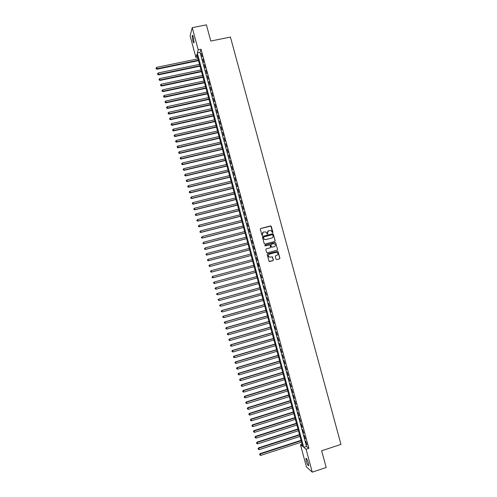 <?xml version="1.0" encoding="UTF-8"?>
<svg xmlns="http://www.w3.org/2000/svg" width="497" height="497" viewBox="0 0 497 497"><rect width="100%" height="100%" fill="white"/><g stroke="black" fill="none" stroke-linecap="round" stroke-linejoin="round"><path stroke-width="0.75" d="M272.611 232.782L272.89 232.292L271.281 226.346L270.579 225.93L260.708 228.49L260.31 229.192L261.925 235.162L262.416 235.454L262.484 234.186C262.298 233.068 262.72 232.316 263.758 231.931L266.181 232.068L267.175 234.037L267.802 233.621L267.591 232.851C267.405 231.739 267.827 230.987 268.858 230.602L271.25 230.714L272.611 232.782L270.94 226.092L260.534 228.57M262.422 235.448L262.484 234.186M267.523 234.112L267.591 232.851M306.301 461.166L305.928 458.451C306.45 458.041 307.239 459.52 308.295 462.893L308.668 465.608C308.134 466 307.345 464.521 306.301 461.166M192.73 40.443L192.153 35.473C192.438 34.883 192.886 35.616 193.482 37.673L194.066 42.643C193.774 43.233 193.327 42.5 192.73 40.443M276.052 259.223L276.754 259.639L279.513 258.894L279.904 258.185L277.929 251.271L267.554 253.793L267.156 254.501L269.119 261.416L273.002 260.652L273.4 259.937L272.455 256.819L270.269 257.135L268.858 256.781C268.038 255.644 268.237 254.756 269.455 254.129L275.947 252.389L277.32 252.706C278.177 253.843 277.991 254.737 276.761 255.39L275.68 255.682L275.288 256.39L276.052 259.223M192.227 27.652L206.404 24.85L210.784 41.046L230.428 37.07L340.967 444.405L321.658 450.773L326.181 467.484L312.265 472.15L306.438 466.925L300.449 444.716L302.692 446.517L196.837 54.409L195.917 57.422L190.102 35.877L192.227 27.652L198.228 49.862L197.272 52.98L303.754 447.375L306.077 449.245L312.265 472.15M201.068 49.278L200.08 52.402L306.519 446.474L308.873 448.325L201.068 49.278L198.228 49.862M308.873 448.325L306.077 449.245M274.791 241.461L275.183 240.759L273.188 233.838L262.826 236.323L262.428 237.026L264.224 243.654L264.926 244.07L274.791 241.461L275.058 240.809L273.269 234.205L272.567 233.789L262.677 236.386M275.754 242.859L277.543 249.469L277.152 250.171L267.287 252.811L266.591 252.395L265.82 249.556L266.218 248.848L270.225 247.779L270.623 247.071L269.921 244.897L265.236 245.885L264.876 245.798L265.025 245.096L275.052 242.443L275.754 242.859L277.543 249.469M202.186 56.708L201.273 53.328L202.186 56.708M203.702 62.336L202.788 58.957L203.702 62.336M205.224 67.965L204.31 64.585L205.224 67.965M206.746 73.593L205.833 70.214L206.746 73.593M208.268 79.228L207.355 75.848L208.268 79.228M209.79 84.869L208.877 81.483L209.79 84.869M211.312 90.51L210.399 87.124L211.312 90.51M212.84 96.151L211.921 92.765L212.84 96.151M214.362 101.792L213.449 98.406L214.362 101.792M215.891 107.439L214.971 104.053L215.891 107.439M217.413 113.086L216.499 109.7L217.413 113.086M218.941 118.74L218.021 115.347L218.941 118.74M220.469 124.393L219.55 121.001L220.469 124.393M221.997 130.052L221.078 126.654L221.997 130.052M223.526 135.706L222.606 132.314L223.526 135.706M225.054 141.372L224.135 137.973L225.054 141.372M226.582 147.031L225.663 143.633L226.582 147.031M228.111 152.697L227.197 149.299L228.111 152.697M229.645 158.363L228.726 154.965L229.645 158.363M231.173 164.035L230.26 160.637L231.173 164.035M232.708 169.707L231.788 166.302L232.708 169.707M234.242 175.385L233.323 171.981L234.242 175.385M235.777 181.063L234.857 177.653L235.777 181.063M237.311 186.742L236.392 183.331L237.311 186.742M238.846 192.426L237.926 189.015L238.846 192.426M240.38 198.11L239.461 194.694L240.38 198.11M241.915 203.795L240.995 200.384L241.915 203.795M243.455 209.485L242.53 206.069L243.455 209.485M244.99 215.176L244.07 211.759L244.99 215.176M246.531 220.867L245.605 217.45L246.531 220.867M248.065 226.564L247.146 223.147L248.065 226.564M249.606 232.267L248.68 228.844L249.606 232.267M251.147 237.964L250.221 234.547L251.147 237.964M252.687 243.667L251.762 240.25L252.687 243.667M254.228 249.376L253.302 245.953L254.228 249.376M255.769 255.085L254.843 251.656L255.769 255.085M257.316 260.795L256.39 257.365L257.316 260.795M258.856 266.51L257.931 263.081L258.57 266.578M260.403 272.226L259.185 268.865L260.403 272.226M261.944 277.941L260.726 274.568L261.944 277.941M263.491 283.663L262.267 280.271L263.491 283.663M265.038 289.384L263.808 285.98L265.038 289.384M266.585 295.112L265.355 291.696L266.585 295.112M268.132 300.84L266.895 297.411L268.132 300.84M269.678 306.568L268.442 303.127L269.678 306.568M271.225 312.302L269.989 308.842L271.225 312.302M272.778 318.037L271.53 314.564L272.778 318.037M274.325 323.771L273.077 320.292L274.325 323.771M275.878 329.511L274.624 326.013L275.878 329.511M277.425 335.258L276.17 331.748L277.425 335.258M278.979 340.998L277.717 337.475L278.979 340.998M280.532 346.744L279.271 343.21L280.532 346.744M282.085 352.497L280.817 348.944L282.085 352.497M283.638 358.25L282.371 354.684L283.638 358.25M285.191 364.003L283.917 360.424L285.191 364.003M286.75 369.756L285.471 366.165L286.75 369.756M288.303 375.521L287.024 371.911L288.303 375.521M289.863 381.28L288.577 377.658L289.863 381.28M291.416 387.045L290.13 383.411L291.416 387.045M292.975 392.81L291.683 389.163L292.975 392.81M294.535 398.582L293.236 394.916L294.535 398.582M296.094 404.353L294.789 400.675L296.094 404.353M297.653 410.124L296.349 406.434L297.653 410.124M299.213 415.902L297.902 412.199L299.213 415.902M300.772 421.68L299.461 417.965L300.772 421.68M302.338 427.457L301.02 423.73L302.338 427.457M303.897 433.241L302.58 429.501L303.897 433.241M305.462 439.031L304.139 435.273L305.462 439.031M305.698 441.05L307.022 444.815L305.698 441.05M302.064 444.194L300.449 444.716M197.557 57.08L195.917 57.422M200.08 52.402L197.272 52.98M306.519 446.474L303.754 447.375M268.479 230.745L267.467 232.907M263.373 232.08L262.366 234.242M272.797 234.969L272.306 234.677L263.646 236.951L263.367 237.442L264.193 239.212L265.833 239.591L271.753 238.032C272.785 237.647 273.207 236.895 273.015 235.777L272.797 234.969M263.528 237.001L263.367 237.442M271.921 237.976L265.709 239.641L264.075 239.262L263.248 237.498M277.109 250.184L277.413 249.513M266.218 248.848L270.188 247.792M264.926 245.139L275.052 242.443M274.369 246.68C275.611 246.015 275.792 245.12 274.909 243.984L273.561 243.679L271.275 244.282L270.877 244.99L271.573 247.164L274.425 246.661M271.169 244.325L270.877 244.99M274.245 246.723L271.449 247.214L270.753 245.04M275.624 242.909L274.928 242.493M276.699 255.408L275.624 255.7M269.331 254.166C268.113 254.799 267.914 255.682 268.734 256.819L270.269 257.135M269.635 261.559L272.878 260.683L273.269 259.974L272.325 256.856L270.144 257.173M276.736 259.639L279.382 258.925L279.774 258.223L277.792 251.314L267.473 253.824M198.023 58.814L156.71 67.356L157.015 69.238L198.52 60.634M156.213 68.636L156.064 68.077L156.182 68.828L157.083 68.76L198.402 60.199M156.064 68.077L156.71 67.356M157.015 69.238L156.182 68.828M199.521 64.355L158.214 72.966L158.512 74.836L200.011 66.163M157.717 74.239L157.568 73.68L157.686 74.432L158.593 74.364L199.893 65.741M157.568 73.68L158.214 72.966M158.512 74.836L157.686 74.432M201.018 69.897L159.717 78.576L160.015 80.433L201.502 71.692M159.22 79.849L159.071 79.29L159.189 80.029L160.096 79.974L201.391 71.282M159.071 79.29L159.717 78.576M160.015 80.433L159.189 80.029M202.515 75.438L161.227 84.186L161.519 86.031L202.993 77.221M160.724 85.459L160.574 84.894L160.693 85.633L161.6 85.583L202.888 76.824M160.574 84.894L161.227 84.186M161.519 86.031L160.693 85.633M204.012 80.98L162.73 89.795L163.022 91.634L204.491 82.757M162.227 91.069L162.078 90.504L162.196 91.243L163.109 91.2L204.385 82.372M162.078 90.504L162.73 89.795M163.022 91.634L162.196 91.243M205.51 86.534L164.24 95.412L164.526 97.238L205.988 88.298M163.737 96.679L163.588 96.12L163.699 96.853L164.613 96.816L205.882 87.919M163.588 96.12L164.24 95.412M164.526 97.238L163.699 96.853M207.007 92.082L165.743 101.028L166.029 102.842L207.479 93.834M165.24 102.295L165.091 101.736L165.209 102.463L166.122 102.432L207.379 93.467M165.091 101.736L165.743 101.028M166.029 102.842L165.209 102.463M208.504 97.636L167.253 106.65L167.532 108.452L208.976 99.375M166.75 107.911L166.601 107.352L166.712 108.073L167.632 108.054L208.883 99.021M166.601 107.352L167.253 106.65M167.532 108.452L166.712 108.073M210.007 103.19L168.763 112.272L169.042 114.061L210.473 104.923M168.259 113.533L168.104 112.974L168.216 113.689L169.142 113.676L210.38 104.575M168.104 112.974L168.763 112.272M169.042 114.061L168.216 113.689M211.505 108.744L170.272 117.895L170.546 119.678L211.97 110.464M169.769 119.156L169.614 118.597L169.725 119.305L170.651 119.299L211.884 110.135M169.614 118.597L170.272 117.895M170.546 119.678L169.725 119.305M213.008 114.304L171.782 123.523L172.055 125.294L213.468 116.012M171.272 124.784L171.123 124.219L171.235 124.927L172.161 124.927L213.381 115.695M171.123 124.219L171.782 123.523M172.055 125.294L171.235 124.927M214.505 119.864L173.291 129.152L173.559 130.91L214.965 121.566M172.788 130.407L172.633 129.847L172.745 130.549L173.67 130.556L214.884 121.256M172.633 129.847L173.291 129.152M173.559 130.91L172.745 130.549M216.009 125.43L174.801 134.78L175.068 136.532L216.468 127.12M174.298 136.041L174.143 135.476L174.254 136.178L175.18 136.19L216.388 126.822M174.143 135.476L174.801 134.78M175.068 136.532L174.254 136.178M217.512 130.997L176.317 140.415L176.578 142.154L217.966 132.674M175.808 141.67L175.658 141.105L175.764 141.8L176.69 141.825L217.891 132.388M175.658 141.105L176.317 140.415M176.578 142.154L175.764 141.8M219.015 136.563L177.827 146.05L178.088 147.783L219.463 138.228M177.317 147.305L177.168 146.739L177.274 147.435L178.206 147.46L219.394 137.961M177.168 146.739L177.827 146.05M178.088 147.783L177.274 147.435M220.519 142.136L179.342 151.691L179.597 153.405L220.966 143.788M178.833 152.939L178.678 152.38L178.783 153.064L179.715 153.101L220.898 143.527M178.678 152.38L179.342 151.691M179.597 153.405L178.783 153.064M222.022 147.708L180.852 157.332L181.107 159.04L222.47 149.349M180.343 158.58L180.194 158.015L180.293 158.698L181.231 158.742L222.401 149.106M180.194 158.015L180.852 157.332M181.107 159.04L180.293 158.698M223.532 153.287L182.368 162.973L182.616 164.669L223.967 154.915M181.859 164.221L181.703 163.656L181.809 164.333L182.747 164.383L223.905 154.679M181.703 163.656L182.368 162.973M182.616 164.669L181.809 164.333M225.035 158.866L183.884 168.62L184.132 170.303L225.47 160.481M183.374 169.862L183.219 169.303L183.318 169.974L184.263 170.03L225.414 160.258M183.219 169.303L183.884 168.62M184.132 170.303L183.318 169.974M226.539 164.445L185.4 174.267L185.642 175.938L226.974 166.054M184.884 175.509L184.735 174.944L184.834 175.615L185.779 175.677L226.918 165.836M184.735 174.944L185.4 174.267M185.642 175.938L184.834 175.615M228.048 170.024L186.915 179.92L187.158 181.579L228.477 171.62M186.4 181.156L186.251 180.597L186.35 181.262L187.294 181.33L228.427 171.422M186.251 180.597L186.915 179.92M187.158 181.579L186.35 181.262M229.558 175.609L188.431 185.574L188.667 187.22L229.987 177.193M187.916 186.81L187.767 186.245L187.866 186.903L188.81 186.984L229.931 177.007M187.767 186.245L188.431 185.574M188.667 187.22L187.866 186.903M231.062 181.2L189.947 191.227L190.183 192.867L231.49 182.772M189.438 192.463L189.282 191.898L189.376 192.556L190.326 192.637L231.44 182.592M189.282 191.898L189.947 191.227M190.183 192.867L189.376 192.556M232.571 186.785L191.469 196.88L191.699 198.514L232.994 188.351M190.954 198.117L190.798 197.551L190.891 198.204L191.848 198.297L232.95 188.183M190.798 197.551L191.469 196.88M191.699 198.514L190.891 198.204M234.081 192.376L192.985 202.54L193.215 204.161L234.503 193.929M192.469 203.776L192.32 203.211L192.414 203.857L193.364 203.956L234.46 193.774M192.32 203.211L192.985 202.54M193.215 204.161L192.414 203.857M235.59 197.974L194.507 208.206L194.731 209.809L236.007 199.514M193.992 209.436L193.836 208.87L193.929 209.51L194.886 209.622L235.969 199.372M193.836 208.87L194.507 208.206M194.731 209.809L193.929 209.51M237.106 203.571L196.023 213.872L196.247 215.462L237.516 205.099M195.507 215.102L195.358 214.53L195.445 215.17L196.402 215.288L237.479 204.969M195.358 214.53L196.023 213.872M196.247 215.462L195.445 215.17M238.616 209.169L197.545 219.537L197.769 221.122L239.026 210.685M197.029 220.761L196.874 220.196L196.967 220.83L197.924 220.954L238.995 210.566M196.874 220.196L197.545 219.537M197.769 221.122L196.967 220.83M240.126 214.766L199.067 225.203L199.285 226.775L240.536 216.276M198.552 226.433L198.396 225.862L198.483 226.495L199.446 226.62L240.505 216.17M199.285 226.775L198.483 226.495M241.641 220.37L200.589 230.875L200.8 232.441L242.045 221.867M200.067 232.099L199.918 231.534L200.005 232.161L200.968 232.298L242.02 221.774M200.8 232.441L200.005 232.161M243.151 225.973L202.111 236.553L202.322 238.1L243.555 227.458M201.589 237.771L201.44 237.206L201.527 237.827L202.49 237.97L243.53 227.377M202.322 238.1L201.527 237.827M244.667 231.583L203.633 242.225L203.845 243.766L245.064 233.056M203.111 243.449L202.962 242.878L203.049 243.493L204.012 243.648L245.046 232.987M203.845 243.766L203.049 243.493M246.183 237.193L205.155 247.904L205.367 249.432L246.574 238.653M204.64 249.121L204.484 248.556L204.565 249.165L205.541 249.326L246.562 238.597M205.367 249.432L204.565 249.165M247.699 242.809L206.684 253.588L206.882 255.104L248.09 244.257M206.162 254.806L206.007 254.234L206.093 254.843L207.063 255.004L248.078 244.207M206.882 255.104L206.093 254.843M249.214 248.419L208.206 259.272L208.405 260.776L249.6 249.861M207.684 260.484L207.535 259.919L207.616 260.521L208.591 260.689L249.593 249.823M207.46 259.95L208.206 259.272L207.535 259.919M208.405 260.776L207.616 260.521M209.933 266.448L251.115 255.464L209.933 266.448L209.138 266.199L209.057 265.603L209.138 266.199M250.73 254.035L209.734 264.957L210.113 266.38L209.212 266.168M208.982 265.628L209.734 264.957L209.057 265.603M252.246 259.658L211.262 270.641L211.455 272.126L252.625 261.074M210.734 271.853L210.585 271.287L210.66 271.878L211.641 272.064L252.625 261.062M210.511 271.312L211.262 270.641L210.585 271.287M211.455 272.126L210.66 271.878M253.762 265.28L212.784 276.332L213.17 277.755L254.141 266.684M212.033 276.997L212.784 276.332L212.033 276.997L212.262 277.543L212.107 276.972M212.262 277.543L212.977 277.804L212.188 277.562M213.635 282.663L213.791 283.234L213.635 282.663L214.313 282.029L255.284 270.902L214.12 282.066L214.698 283.452L255.663 272.313M213.791 283.234L214.499 283.489L213.71 283.247M213.561 282.681L214.12 282.066M215.164 288.359L215.319 288.925L215.164 288.359L215.841 287.72L256.8 276.531L215.648 287.751L216.226 289.148L257.179 277.935M215.319 288.925L216.226 289.148L215.238 288.937M215.089 288.372L215.648 287.751M258.31 282.122L217.17 293.435L217.754 294.845L258.701 283.563M258.322 282.159L217.369 293.423L216.611 294.062L216.847 294.622L216.692 294.056M216.611 294.062L217.17 293.435M259.825 287.744L218.699 299.126L219.283 300.548L260.217 289.198M259.838 287.788L218.904 299.119L218.14 299.753L218.376 300.318L218.22 299.753M218.14 299.753L218.699 299.126M261.341 293.36L220.227 304.816L220.811 306.251L261.739 294.833M261.36 293.423L220.432 304.823L219.668 305.45L219.904 306.022L219.749 305.45M219.668 305.45L220.227 304.816M262.863 298.989L221.749 310.507L222.345 311.954L263.261 300.468M262.882 299.057L221.96 310.526L221.196 311.147L221.432 311.725L221.283 311.153M221.196 311.147L221.749 310.507M264.379 304.611L223.277 316.204L223.874 317.664L264.783 306.109M264.404 304.698L223.495 316.235L222.724 316.844L222.967 317.428L222.811 316.862M222.724 316.844L223.277 316.204M265.901 310.24L224.812 321.901L225.408 323.373L266.305 311.749M265.926 310.339L225.023 321.944L224.259 322.547L224.495 323.137L224.346 322.565M224.259 322.547L224.812 321.901M267.423 315.868L226.34 327.604L226.943 329.082L267.833 317.39M267.448 315.98L226.557 327.653L225.787 328.256L226.029 328.846L225.874 328.275M226.943 329.082L226.029 328.846M225.787 328.256L226.34 327.604M268.939 321.503L227.868 333.301L228.477 334.798L269.355 323.038M268.976 321.627L228.092 333.369L227.322 333.959L227.564 334.562L227.409 333.99M228.477 334.798L227.564 334.562M227.322 333.959L227.868 333.301M270.461 327.138L229.397 339.01L230.012 340.52L270.877 328.685M270.498 327.274L229.626 339.084L228.85 339.668L229.092 340.277L228.943 339.706M230.012 340.52L229.092 340.277M228.85 339.668L229.397 339.01M271.983 332.779L230.931 344.713L231.546 346.235L272.406 334.332M272.021 332.922L231.161 344.806L230.384 345.384L230.627 345.993L230.478 345.421M231.546 346.235L230.627 345.993M230.384 345.384L230.931 344.713M273.505 338.414L232.466 350.422L233.081 351.957L273.928 339.985M273.549 338.575L232.695 350.528L231.919 351.099L232.161 351.714L232.012 351.143M233.081 351.957L232.161 351.714M231.919 351.099L232.466 350.422M275.027 344.061L233.994 356.138L234.615 357.685L275.456 345.645M275.077 344.228L234.23 356.25L233.453 356.815L233.696 357.436L233.547 356.865M234.615 357.685L233.696 357.436M233.453 356.815L233.994 356.138M276.556 349.702L235.528 361.853L236.15 363.413L276.984 351.298M276.605 349.882L235.771 361.978L234.988 362.537L235.236 363.158L235.081 362.586M236.15 363.413L235.236 363.158M234.988 362.537L235.528 361.853M278.078 355.349L237.063 367.569L237.69 369.141L278.513 356.958M278.127 355.541L237.305 367.705L236.522 368.258L236.771 368.886L236.615 368.314M237.69 369.141L236.771 368.886M236.522 368.258L237.063 367.569M279.606 361.002L238.597 373.284L239.225 374.875L280.041 362.624M279.656 361.207L238.846 373.44L238.057 373.98L238.305 374.614L238.156 374.042M239.225 374.875L238.305 374.614M238.057 373.98L238.597 373.284M281.128 366.649L240.132 379.006L240.765 380.609L281.569 368.283M281.19 366.867L240.38 379.174L239.591 379.708L239.846 380.348L239.691 379.776M240.765 380.609L239.846 380.348M239.591 379.708L240.132 379.006M282.656 372.303L241.666 384.734L242.306 386.343L283.097 373.949M282.718 372.533L241.921 384.908L241.132 385.436L241.387 386.082L241.231 385.504M242.306 386.343L241.387 386.082M241.132 385.436L241.666 384.734M284.185 377.962L243.207 390.462L243.847 392.083L284.632 379.621M284.247 378.205L243.462 390.648L242.666 391.17L242.921 391.816L242.772 391.245M243.847 392.083L242.921 391.816M242.666 391.17L243.207 390.462M285.707 383.622L244.741 396.19L245.388 397.824L286.16 385.293M285.781 383.877L245.002 396.389L244.207 396.904L244.462 397.557L244.307 396.985M245.388 397.824L244.462 397.557M244.207 396.904L244.741 396.19M287.235 389.281L246.282 401.918L246.928 403.57L287.695 390.965M287.309 389.549L246.543 402.129L245.748 402.638L246.003 403.297L245.847 402.725M246.928 403.57L246.003 403.297M245.748 402.638L246.282 401.918M288.769 394.941L247.817 407.652L248.469 409.311L289.223 396.643M288.844 395.221L248.084 407.875L247.282 408.379L247.543 409.043L247.388 408.466M248.469 409.311L247.543 409.043M247.282 408.379L247.817 407.652M290.298 400.607L249.357 413.386L250.01 415.063L290.757 402.322M290.372 400.899L249.624 413.622L248.823 414.119L249.084 414.79L248.935 414.212M250.01 415.063L249.084 414.79M248.823 414.119L249.357 413.386M291.826 406.279L250.898 419.126L251.557 420.816L292.292 408M291.907 406.583L251.171 419.375L250.364 419.859L250.631 420.537L250.476 419.959M251.557 420.816L250.631 420.537M250.364 419.859L250.898 419.126M293.354 411.951L252.439 424.867L253.097 426.569L293.826 413.684M293.441 412.262L252.712 425.128L251.911 425.606L252.172 426.289L252.016 425.712M253.097 426.569L252.172 426.289M251.911 425.606L252.439 424.867M294.889 417.623L253.979 430.613L254.644 432.322L295.361 419.369M294.976 417.952L254.259 430.887L253.451 431.353L253.718 432.042L253.563 431.464M254.644 432.322L253.718 432.042M253.451 431.353L253.979 430.613M296.423 423.295L255.52 436.36L256.191 438.081L296.895 425.059M296.51 423.637L255.806 436.639L254.992 437.105L255.259 437.795L255.104 437.223M256.191 438.081L255.259 437.795M254.992 437.105L255.52 436.36M297.952 428.973L257.061 442.106L257.738 443.84L298.43 430.75M298.051 429.327L257.347 442.405L256.539 442.858L256.806 443.554L256.651 442.976M257.738 443.84L256.806 443.554M256.539 442.858L257.061 442.106M299.486 434.651L258.608 447.853L259.279 449.605L299.971 436.441M299.585 435.018L258.894 448.164L258.08 448.617L258.353 449.313L258.198 448.741M259.279 449.605L258.353 449.313M258.08 448.617L258.608 447.853M301.02 440.336L260.148 453.606L260.832 455.37L301.505 442.137M301.12 440.715L260.44 453.929L259.627 454.376L259.894 455.078L259.745 454.5M260.832 455.37L259.894 455.078M259.627 454.376L260.148 453.606M305.928 458.451L306.282 458.333M192.153 35.473L192.575 35.393"/></g></svg>
